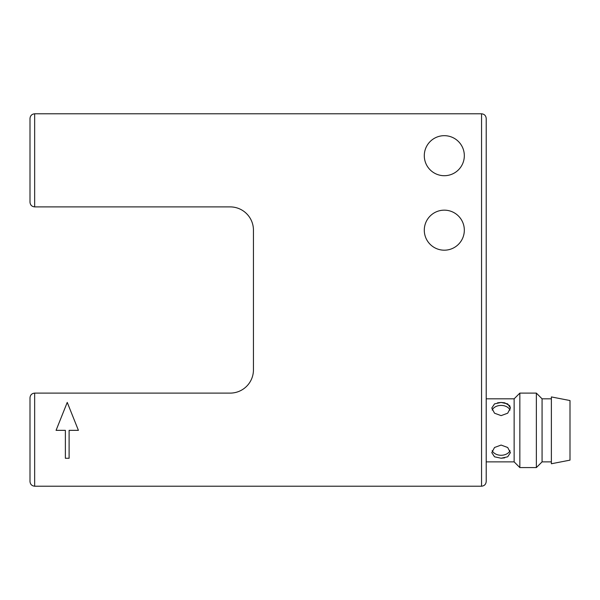 <?xml version="1.0" encoding="UTF-8"?>
<svg xmlns="http://www.w3.org/2000/svg" width="600" height="600" viewBox="0 0 600 600"><rect width="100%" height="100%" fill="white"/><g stroke="black" fill="none" stroke-linecap="round" stroke-linejoin="round"><path stroke-width="0.9" d="M510.412 408.053L509.7 405.668L504.69 402.817L501.105 402.457L507.683 403.882L510.412 408.053L507.69 413.197L501.105 415.627L494.52 413.197L491.79 408.053L494.528 403.882L501.105 402.457L497.528 402.817M510 410.07A9.308 6.585 0 0 0 501.105 405.42A9.308 6.585 0 0 0 492.202 410.07M501.105 458.228L494.52 456.803L491.79 452.64L494.528 447.487L501.105 445.065L507.683 447.495L510.412 452.64L507.69 456.803L501.105 458.228M492.202 450.623A9.308 6.585 180 0 0 501.105 455.272A9.308 6.585 180 0 0 510 450.623M424.29 155.692A20.018 20.018 0 0 0 444.308 175.71A20.018 20.018 0 0 0 464.325 155.692A20.018 20.018 0 0 0 444.308 135.675A20.018 20.018 0 0 0 424.29 155.692M424.29 230.175A20.018 20.018 0 0 0 444.308 250.192A20.018 20.018 0 0 0 464.325 230.175A20.018 20.018 0 0 0 444.308 210.157A20.018 20.018 0 0 0 424.29 230.175M486.21 461.873L514.14 461.873L514.14 398.812L519.847 393.105L519.847 467.588L536.355 467.588L536.355 393.105L519.847 393.105M551.377 461.873L542.07 461.873L542.07 398.812L536.355 393.105M570 430.342L570 400.553L551.377 396.93L551.377 463.755L570 460.14L570 430.342M34.657 486.21C31.845 485.91 30.293 484.357 30 481.553L30 397.755C30.293 394.95 31.845 393.397 34.657 393.105L34.657 486.21L481.553 486.21C484.357 485.91 485.91 484.357 486.21 481.553L486.21 118.448C485.91 115.642 484.357 114.09 481.553 113.79L34.657 113.79C31.845 114.09 30.293 115.642 30 118.448L30 202.245C30.293 205.05 31.845 206.603 34.657 206.895L230.175 206.895A23.273 23.273 0 0 1 253.447 230.175L253.447 369.825A23.273 23.273 0 0 1 230.175 393.105L34.657 393.105M501.143 458.228L504.705 457.868M69.105 430.342L78.412 430.342L67.245 402.412L56.07 430.342L65.377 430.342L65.377 458.272L69.105 458.272L69.105 430.342M34.657 113.79L34.657 206.895M481.553 486.21L481.553 113.79M486.21 398.812L514.14 398.812M551.377 398.812L542.07 398.812M542.07 461.873L536.355 467.588M514.14 461.873L519.847 467.588"/></g></svg>
